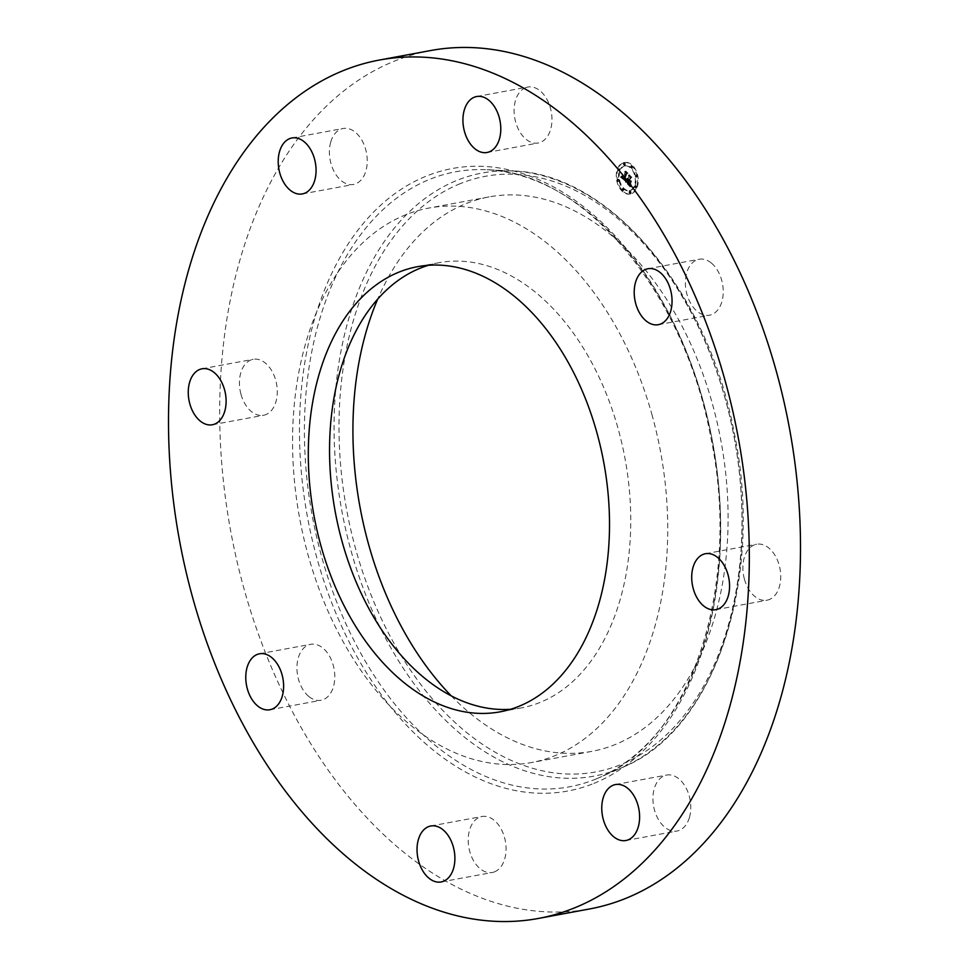 <?xml version="1.0" encoding="UTF-8"?>
<svg xmlns="http://www.w3.org/2000/svg" width="969" height="969" viewBox="0 0 969 969"><rect width="100%" height="100%" fill="white"/><g stroke="black" fill="none" stroke-linecap="round" stroke-linejoin="round"><path stroke-width="0.73" stroke-dasharray="4.84 3.63" d="M652.258 415.749A281.955 183.492 -100.5 0 0 428.795 208.069A281.955 183.492 -100.5 0 0 308.045 554.862A281.955 183.492 -100.5 0 0 531.521 762.542A281.955 183.492 -100.5 0 0 652.258 415.749M510.663 709.26A226.371 147.312 -100.5 0 0 521.395 707.891A226.371 147.312 -100.5 0 0 540.06 702.428A226.371 147.312 -100.5 0 0 621.977 443.875A226.371 147.312 -100.5 0 0 438.921 262.72A226.371 147.312 -100.5 0 0 428.407 265.288M430.563 50.558A436.51 284.062 -100.5 0 0 394.565 61.071A436.51 284.062 -100.5 0 0 236.618 559.646A436.51 284.062 -100.5 0 0 589.612 908.958M689.468 817.376A28.452 18.52 -100.5 0 0 685.895 787.64A28.452 18.52 -100.5 0 0 666.672 775.067A28.452 18.52 -100.5 0 0 654.257 788.705A28.452 18.52 -100.5 0 0 657.83 818.454A28.452 18.52 -100.5 0 0 677.04 831.027A28.452 18.52 -100.5 0 0 689.468 817.376M494.674 871.785A28.452 18.52 -100.5 0 0 504.97 839.287A28.452 18.52 -100.5 0 0 481.956 816.516A28.452 18.52 -100.5 0 0 479.607 817.206A28.452 18.52 -100.5 0 0 469.311 849.704A28.452 18.52 -100.5 0 0 492.325 872.475A28.452 18.52 -100.5 0 0 494.674 871.785M308.905 696.541A28.452 18.52 -100.5 0 0 321.054 700.26A28.452 18.52 -100.5 0 0 334.777 678.07A28.452 18.52 -100.5 0 0 322.822 648.019A28.452 18.52 -100.5 0 0 310.686 644.312A28.452 18.52 -100.5 0 0 296.962 666.502A28.452 18.52 -100.5 0 0 308.905 696.541M240.99 394.322A28.452 18.52 -100.5 0 0 263.544 415.277A28.452 18.52 -100.5 0 0 275.729 380.284A28.452 18.52 -100.5 0 0 253.175 359.317A28.452 18.52 -100.5 0 0 240.99 394.322M330.708 142.14A28.452 18.52 -100.5 0 0 334.281 171.876A28.452 18.52 -100.5 0 0 353.503 184.449A28.452 18.52 -100.5 0 0 365.919 170.81A28.452 18.52 -100.5 0 0 362.345 141.062A28.452 18.52 -100.5 0 0 343.135 128.489A28.452 18.52 -100.5 0 0 330.708 142.14M525.501 87.731A28.452 18.52 -100.5 0 0 515.205 120.229A28.452 18.52 -100.5 0 0 538.219 143A28.452 18.52 -100.5 0 0 540.569 142.322A28.452 18.52 -100.5 0 0 550.864 109.812A28.452 18.52 -100.5 0 0 527.851 87.053A28.452 18.52 -100.5 0 0 525.501 87.731M711.27 262.974A28.452 18.52 -100.5 0 0 699.121 259.256A28.452 18.52 -100.5 0 0 685.398 281.446A28.452 18.52 -100.5 0 0 697.353 311.497A28.452 18.52 -100.5 0 0 709.49 315.216A28.452 18.52 -100.5 0 0 723.213 293.026A28.452 18.52 -100.5 0 0 711.27 262.974M744.446 579.244A28.452 18.52 -100.5 0 0 767 600.199A28.452 18.52 -100.5 0 0 779.185 565.206A28.452 18.52 -100.5 0 0 756.632 544.239A28.452 18.52 -100.5 0 0 744.446 579.244M451.239 695.863A281.955 183.492 -100.5 0 0 591.865 751.363A281.955 183.492 -100.5 0 0 712.615 404.57A281.955 183.492 -100.5 0 0 489.139 196.889A281.955 183.492 -100.5 0 0 377.728 299.082M618.186 168.691A16.001 10.417 -100.5 0 0 619.348 186.121A16.001 10.417 -100.5 0 0 630.528 193.909A16.001 10.417 -100.5 0 0 637.045 187.647A16.001 10.417 -100.5 0 0 635.882 170.229A16.001 10.417 -100.5 0 0 624.702 162.441A16.001 10.417 -100.5 0 0 618.186 168.691M636.318 187.78A16.001 10.417 79.5 0 1 629.814 194.042A16.001 10.417 79.5 0 1 618.634 186.254A16.001 10.417 79.5 0 1 617.471 168.824A16.001 10.417 79.5 0 1 623.975 162.574A16.001 10.417 79.5 0 1 635.155 170.362A16.001 10.417 79.5 0 1 636.318 187.78M619.47 170.835A12.609 8.212 79.5 0 1 624.593 165.905A12.609 8.212 79.5 0 1 633.411 172.046A12.609 8.212 79.5 0 1 634.32 185.769A12.609 8.212 79.5 0 1 629.196 190.711A12.609 8.212 79.5 0 1 620.378 184.57A12.609 8.212 79.5 0 1 619.47 170.835M621.892 189.088A0.969 0.63 79.5 0 1 623.043 190.239A0.969 0.63 79.5 0 1 621.892 189.088M634.756 186.205A0.969 0.63 79.5 0 1 635.894 187.356A0.969 0.63 79.5 0 1 634.756 186.205M629.147 191.753A0.969 0.63 79.5 0 1 630.298 192.904A0.969 0.63 79.5 0 1 629.147 191.753M630.746 166.377A0.969 0.63 79.5 0 1 631.897 167.528A0.969 0.63 79.5 0 1 630.746 166.377M635.41 175.692A0.969 0.63 79.5 0 1 636.56 176.843A0.969 0.63 79.5 0 1 635.41 175.692M619.034 170.411A0.969 0.63 79.5 0 1 617.895 169.26A0.969 0.63 79.5 0 1 619.034 170.411M618.379 180.924A0.969 0.63 79.5 0 1 617.229 179.774A0.969 0.63 79.5 0 1 618.379 180.924M624.642 164.863A0.969 0.63 79.5 0 1 623.491 163.713A0.969 0.63 79.5 0 1 624.642 164.863M635.046 185.636A12.609 8.212 -100.5 0 0 634.126 171.913A12.609 8.212 -100.5 0 0 625.32 165.772A12.609 8.212 -100.5 0 0 620.196 170.701A12.609 8.212 -100.5 0 0 621.105 184.425A12.609 8.212 -100.5 0 0 629.911 190.566A12.609 8.212 -100.5 0 0 635.046 185.636M626.144 181.978L626.204 179.689L625.356 180.246L624.29 179.422L627.306 173.233L625.429 171.343L625.756 172.579L623.6 178.102L622.776 175.861L623.43 178.514L622.498 175.837L621.226 176.964L626.144 181.978L620.499 177.097L621.771 175.97L622.716 178.647L622.05 175.995L622.873 178.235L625.029 172.712L624.702 171.477L626.58 173.366L623.564 179.556L624.569 180.379L625.477 179.822L625.417 182.111M626.531 181.881L626.446 179.604L626.531 181.881L625.683 181.99L625.72 179.737L625.817 182.027M625.768 179.919L624.751 179.253L626.919 173.669L627.985 173.281L625.877 171.162L627.706 173.209L626.822 173.499L624.557 179.289L625.768 179.919L624.52 180.052L623.842 179.422L626.095 173.633L626.979 173.342L625.005 171.356L627.258 173.415L626.204 173.802L624.024 179.386L624.799 179.992L624.109 180.113M626.519 182.354L630.795 186.654L630.771 184.316L629.705 184.704L628.082 183.286L629.087 180.682L628.445 183.226L630.383 184.389L628.615 183.189L629.45 181.046L630.359 183.274L631.267 180.937L629.269 180.222L631.17 177.23L629.147 175.195L629.535 176.588L628.615 178.974L628.057 178.139L628.445 179.386L627.755 178.248L628.263 179.859L627.355 182.196L625.792 182.487L627.549 179.992L627.04 178.381L627.73 179.519L627.331 178.272L627.888 179.12L628.82 176.721L628.421 175.328L630.444 177.363L628.554 180.355L630.54 181.082L629.632 183.407L628.724 181.179L627.888 183.323L629.656 184.522L627.73 183.371L628.372 180.815L627.355 183.42L629.051 184.873L630.044 184.449L630.068 186.787L625.792 182.487M631.243 186.629L631.049 184.183L631.243 186.629L630.407 186.787L630.322 184.316L630.516 186.763M630.734 183.371L631.534 180.949L630.734 183.371L629.874 183.48L630.807 181.082L630.02 183.516M630.649 180.961L629.814 180.113L630.734 177.727L631.933 177.254L629.39 174.904L631.643 177.17L629.644 180.149L630.649 180.961L629.753 181.118L628.929 180.295L630.916 177.303L628.82 174.989L631.207 177.388L630.007 177.872L629.087 180.246L629.935 181.094M627.355 182.196L626.628 182.329M628.263 179.859L627.549 179.992M628.154 179.713L627.428 179.846M628.057 179.568L627.331 179.701M627.973 179.422L627.246 179.556M627.9 179.265L627.173 179.398M627.839 179.108L627.113 179.241M628.493 178.841L627.076 179.071M627.767 178.78L627.04 178.914M627.755 178.599L627.028 178.732M627.742 178.429L627.028 178.562M627.755 178.248L627.04 178.381M627.827 178.187L627.1 178.32M627.851 178.32L627.125 178.466M627.876 178.453L627.161 178.587M627.912 178.587L627.197 178.72M627.96 178.696L627.234 178.829M628.009 178.817L627.282 178.95M628.057 178.914L627.331 179.047M628.118 179.023L627.391 179.156M628.178 179.108L627.452 179.241M628.251 179.192L627.524 179.326M628.324 179.277L627.597 179.41M628.384 179.338L627.658 179.471M628.445 179.386L627.73 179.519M628.554 179.132L627.827 179.265M628.469 179.047L627.755 179.18M628.409 178.962L627.682 179.095M628.336 178.877L627.621 179.011M628.287 178.78L627.561 178.914M628.227 178.684L627.5 178.817M628.178 178.587L627.464 178.72M628.142 178.478L627.415 178.611M628.106 178.369L627.379 178.502M628.082 178.248L627.355 178.393M628.057 178.139L627.331 178.272M628.178 178.102L627.452 178.235M628.203 178.211L627.476 178.344M628.227 178.308L627.512 178.453M628.263 178.417L627.537 178.55M628.3 178.514L627.573 178.647M628.348 178.599L627.621 178.732M628.384 178.684L627.67 178.817M628.433 178.768L627.718 178.902M628.554 178.914L627.827 179.047M628.615 178.974L627.888 179.12M629.535 176.588L628.82 176.721M629.147 175.195L628.421 175.328M631.17 177.23L630.444 177.363M630.359 177.424L629.644 177.557M629.269 180.222L628.554 180.355M630.213 181.167L629.487 181.3M631.267 180.937L630.54 181.082M630.359 183.274L629.632 183.407M630.068 181.663L629.341 181.797M629.45 181.046L628.724 181.179M628.615 183.189L627.888 183.323M628.711 183.298L627.985 183.432M628.796 183.395L628.082 183.541M628.881 183.492L628.166 183.625M628.966 183.577L628.239 183.71M629.038 183.662L628.312 183.795M629.135 183.747L628.409 183.88M629.232 183.844L628.506 183.977M629.317 183.928L628.59 184.062M629.402 184.001L628.675 184.134M629.475 184.062L628.76 184.195M629.559 184.122L628.833 184.255M629.62 184.183L628.905 184.316M629.693 184.231L628.966 184.364M629.814 184.304L629.087 184.437M629.923 184.352L629.196 184.485M630.032 184.389L629.305 184.522M630.141 184.401L628.699 184.691M630.262 184.401L629.535 184.534M630.383 184.389L629.656 184.522M630.286 184.449L628.796 184.752M630.189 184.485L629.462 184.619M630.08 184.51L629.365 184.643M629.971 184.498L629.244 184.631M629.85 184.461L629.123 184.595M629.717 184.401L628.99 184.534M629.571 184.316L628.845 184.449M629.426 184.207L628.699 184.34M629.269 184.074L628.542 184.207M629.099 183.916L628.384 184.049M628.772 183.577L628.045 183.71M628.663 183.468L627.948 183.601M628.445 183.226L627.73 183.371M629.341 180.937L628.615 181.07M629.087 180.682L628.372 180.815M628.082 183.286L627.355 183.42M628.239 183.432L627.512 183.565M628.639 183.831L627.912 183.965M628.869 184.074L628.142 184.207M628.99 184.195L628.263 184.328M629.111 184.304L628.384 184.437M629.22 184.401L628.493 184.534M629.329 184.485L628.602 184.619M629.62 184.667L628.893 184.8M630.444 184.558L628.978 184.837M629.777 184.728L629.051 184.873M629.85 184.752L629.123 184.885M629.923 184.752L629.196 184.885M629.995 184.74L629.281 184.885M630.08 184.728L629.353 184.861M630.165 184.704L629.438 184.837M630.262 184.667L629.535 184.8M630.347 184.619L629.632 184.752M630.553 184.485L629.826 184.619M630.662 184.401L629.935 184.534M630.771 184.316L630.044 184.449M630.722 184.994L629.995 185.127M630.722 185.103L629.995 185.249M630.71 185.212L629.995 185.345M630.71 185.321L629.983 185.454M630.71 185.491L629.983 185.636M630.71 185.648L629.983 185.782M630.722 185.83L629.995 185.963M630.722 185.927L630.007 186.06M630.734 186.036L630.007 186.169M630.746 186.145L630.02 186.278M630.795 186.654L630.068 186.787M621.226 176.964L620.499 177.097M621.371 176.843L620.644 176.976M621.517 176.721L620.79 176.867M621.65 176.612L620.923 176.746M621.771 176.491L621.056 176.624M621.904 176.382L621.177 176.515M622.025 176.261L621.299 176.394M622.885 175.97L621.408 176.273M622.243 176.019L621.517 176.164M622.352 175.91L621.626 176.043M622.498 175.837L621.771 175.97M622.449 175.983L621.723 176.116M622.413 176.116L621.686 176.249M622.377 176.249L621.65 176.382M622.352 176.382L621.638 176.515M622.34 176.503L621.614 176.637M622.328 176.637L621.614 176.77M622.328 176.746L621.601 176.879M622.34 176.867L621.614 177M622.352 176.976L621.626 177.109M622.364 177.085L621.65 177.218M622.401 177.194L621.674 177.327M622.437 177.291L621.71 177.424M622.486 177.4L621.759 177.533M622.534 177.509L621.807 177.642M622.595 177.618L621.868 177.751M622.667 177.715L621.941 177.848M622.74 177.824L622.013 177.957M622.825 177.933L622.098 178.066M622.922 178.042L622.195 178.175M623.019 178.151L622.304 178.284M623.103 178.223L622.377 178.357M623.176 178.296L622.461 178.429M623.261 178.369L622.534 178.502M623.346 178.441L622.619 178.575M623.43 178.514L622.716 178.647M623.491 178.199L622.776 178.332M623.249 177.957L622.522 178.09M623.152 177.86L622.437 177.993M623.079 177.763L622.352 177.896M622.994 177.666L622.268 177.811M622.934 177.581L622.207 177.715M622.873 177.484L622.146 177.618M622.813 177.388L622.086 177.521M622.764 177.303L622.05 177.436M622.728 177.206L622.001 177.339M622.692 177.109L621.977 177.242M622.655 176.927L621.928 177.061M622.643 176.83L621.916 176.964M622.643 176.721L621.916 176.855M622.643 176.612L621.916 176.746M622.643 176.503L621.916 176.637M622.655 176.382L621.941 176.515M622.679 176.261L621.953 176.394M622.704 176.14L621.977 176.273M622.74 176.007L622.013 176.14M622.776 175.861L622.05 175.995M622.849 176.092L622.122 176.225M622.825 176.201L622.098 176.334M622.801 176.31L622.074 176.455M622.776 176.419L622.05 176.552M622.764 176.528L622.037 176.661M622.752 176.721L622.037 176.855M622.776 176.891L622.05 177.024M622.813 177.061L622.086 177.194M622.873 177.218L622.146 177.351M622.91 177.303L622.195 177.436M622.958 177.388L622.243 177.521M623.019 177.472L622.292 177.606M623.079 177.557L622.352 177.69M623.152 177.642L622.425 177.775M623.224 177.727L622.498 177.86M623.297 177.811L622.582 177.945M623.6 178.102L622.873 178.235M625.756 172.579L625.029 172.712M625.429 171.343L624.702 171.477M627.306 173.233L626.58 173.366M626.592 173.354L625.865 173.487M624.29 179.422L623.564 179.556M624.363 179.507L623.636 179.64M624.436 179.58L623.709 179.713M624.508 179.665L623.782 179.798M624.581 179.737L623.854 179.871M624.654 179.822L623.927 179.955M624.739 179.907L624.024 180.04M624.908 180.052L624.193 180.186M624.993 180.101L624.266 180.234M625.817 180.04L624.351 180.282M625.15 180.186L624.424 180.331M625.223 180.222L624.496 180.355M625.296 180.234L624.569 180.379M625.356 180.246L624.63 180.379M626.156 180.077L624.702 180.379M625.489 180.246L624.763 180.379M625.55 180.222L624.823 180.355M625.611 180.198L624.896 180.331M625.683 180.149L624.957 180.282M625.756 180.101L625.029 180.234M625.889 179.98L625.162 180.113M625.962 179.895L625.235 180.028M626.035 179.81L625.308 179.943M626.107 179.713L625.38 179.846M626.204 179.689L625.477 179.822M626.18 179.822L625.453 179.955M626.168 179.955L625.441 180.089M626.144 180.198L625.417 180.331M626.131 180.307L625.417 180.44M626.131 180.428L625.405 180.561M626.119 180.537L625.405 180.67M626.119 180.646L625.393 180.779M626.119 180.755L625.393 180.888M626.119 180.852L625.393 180.985M626.144 181.869L625.417 182.002M630.601 183.347L629.874 183.48M631.534 180.949L630.807 181.082M631.667 180.973L630.952 181.106M626.398 181.857L625.683 181.99M626.386 181.712L625.659 181.845M626.374 181.542L625.647 181.675M626.362 181.36L625.635 181.494M626.362 181.155L625.635 181.288M626.362 180.949L625.635 181.082M626.362 180.718L625.635 180.852M626.374 180.476L625.647 180.609M626.386 180.222L625.671 180.355M626.41 179.955L625.683 180.089M626.446 179.604L625.72 179.737M626.568 179.665L625.841 179.798M626.543 179.943L625.829 180.077M626.531 180.222L625.804 180.355M626.519 180.476L625.792 180.609M626.507 180.718L625.78 180.852M626.495 180.949L625.768 181.082M626.495 181.155L625.768 181.3M626.495 181.36L625.78 181.494M626.507 181.554L625.78 181.688M626.519 181.724L625.792 181.857M631.134 186.654L630.407 186.787M631.085 186.363L630.359 186.496M631.037 186.096L630.31 186.23M631.013 185.818L630.286 185.963M630.989 185.563L630.262 185.697M630.976 185.309L630.25 185.442M630.964 185.067L630.25 185.2M630.976 184.837L630.25 184.97M630.989 184.607L630.262 184.74M631.013 184.389L630.286 184.522M631.049 184.183L630.322 184.316M631.158 184.183L630.431 184.328M631.134 184.376L630.407 184.51M631.122 184.582L630.395 184.716M631.11 184.8L630.383 184.934M631.098 185.018L630.383 185.152M631.11 185.261L630.383 185.394M631.122 185.515L630.395 185.648M631.134 185.769L630.419 185.915M631.17 186.048L630.444 186.181M631.194 186.339L630.48 186.472M625.732 179.943L625.017 180.077M625.659 179.992L624.932 180.125M625.586 180.016L624.86 180.149M625.502 180.028L624.775 180.161M625.429 180.016L624.702 180.149M625.344 179.98L624.617 180.113M625.247 179.919L624.52 180.052M625.138 179.834L624.411 179.968M625.066 179.786L624.351 179.919M625.005 179.725L624.278 179.859M624.932 179.665L624.206 179.798M624.86 179.592L624.133 179.725M624.787 179.519L624.06 179.653M624.557 179.289L623.842 179.422M626.822 173.499L626.095 173.633M627.706 173.209L626.979 173.342M625.732 171.222L625.005 171.356M625.877 171.162L625.15 171.295M627.985 173.281L627.258 173.415M626.919 173.669L626.204 173.802M624.751 179.253L624.024 179.386M624.811 179.326L624.084 179.459M624.872 179.386L624.145 179.519M624.92 179.447L624.206 179.58M625.005 179.531L624.29 179.665M625.09 179.604L624.375 179.737M625.175 179.665L624.46 179.798M625.259 179.725L624.545 179.859M625.344 179.774L624.63 179.907M625.429 179.822L624.714 179.955M625.599 179.883L624.884 180.016M625.683 179.907L624.969 180.04M630.48 180.985L629.753 181.118M629.644 180.149L628.929 180.295M630.662 177.557L629.935 177.702M631.643 177.17L630.916 177.303M629.39 174.904L628.663 175.038M629.547 174.856L628.82 174.989M631.933 177.254L631.207 177.388M630.734 177.727L630.007 177.872M629.814 180.113L629.087 180.246M623.77 190.106A0.969 0.63 -100.5 0 0 622.619 188.955A0.969 0.63 -100.5 0 0 623.77 190.106M636.621 187.223A0.969 0.63 -100.5 0 0 635.47 186.072A0.969 0.63 -100.5 0 0 636.621 187.223M631.025 192.77A0.969 0.63 -100.5 0 0 629.874 191.62A0.969 0.63 -100.5 0 0 631.025 192.77M632.612 167.395A0.969 0.63 -100.5 0 0 631.473 166.244A0.969 0.63 -100.5 0 0 632.612 167.395M637.275 176.709A0.969 0.63 -100.5 0 0 636.136 175.559A0.969 0.63 -100.5 0 0 637.275 176.709M618.622 169.127A0.969 0.63 -100.5 0 0 619.76 170.278A0.969 0.63 -100.5 0 0 618.622 169.127M617.956 179.64A0.969 0.63 -100.5 0 0 619.106 180.791A0.969 0.63 -100.5 0 0 617.956 179.64M624.218 163.579A0.969 0.63 -100.5 0 0 625.356 164.73A0.969 0.63 -100.5 0 0 624.218 163.579M460.348 183.613A302.873 197.107 -100.5 0 0 355.623 548.842A302.873 197.107 -100.5 0 0 620.657 764.638A302.873 197.107 -100.5 0 0 725.381 399.41A302.873 197.107 -100.5 0 0 460.348 183.613M619.276 768.744A306.701 199.59 -100.5 0 0 622.994 767.169L622.994 767.169A306.701 199.59 -100.5 0 0 734.357 438.206A306.701 199.59 -100.5 0 0 512.54 170.968L512.54 170.968A306.701 199.59 -100.5 0 0 456.944 180.391A306.701 199.59 -100.5 0 0 350.899 550.222A306.701 199.59 -100.5 0 0 619.276 768.744M595.245 779.294A312.745 203.526 -100.5 0 0 599.048 777.695L599.048 777.695A312.745 203.526 -100.5 0 0 712.603 442.239A312.745 203.526 -100.5 0 0 486.402 169.732L486.402 169.732A312.745 203.526 -100.5 0 0 429.715 179.338A312.745 203.526 -100.5 0 0 321.575 556.46A312.745 203.526 -100.5 0 0 595.245 779.294M593.864 783.412A316.572 206.022 -100.5 0 0 703.324 401.663A316.572 206.022 -100.5 0 0 426.312 176.116A316.572 206.022 -100.5 0 0 316.851 557.853A316.572 206.022 -100.5 0 0 593.864 783.412M628.99 183.807L628.263 183.94M628.881 183.686L628.154 183.819M628.566 183.359L627.839 183.492M630.758 184.461L630.032 184.595M630.746 184.607L630.02 184.74M630.734 184.74L630.02 184.873M630.734 184.873L630.007 185.006M630.758 186.266L630.032 186.399M630.771 186.387L630.044 186.52M630.783 186.52L630.056 186.654M417.675 266.657L438.921 262.72M500.149 711.827L521.395 707.891M615.497 784.551L666.672 775.067M625.865 840.511L677.04 831.027M430.781 826L481.956 816.516M441.149 881.947L492.325 872.475M269.879 709.744L321.054 700.26M259.51 653.784L310.686 644.312M212.368 424.761L263.544 415.277M202 368.801L253.175 359.317M302.328 193.933L353.503 184.449M291.96 137.973L343.135 128.489M487.044 152.484L538.219 143M476.675 96.525L527.851 87.053M647.946 268.74L699.121 259.256M658.314 324.688L709.49 315.216M715.825 609.683L767 600.199M705.456 553.723L756.632 544.239M591.865 751.363L531.521 762.542M622.994 767.169C715.34 729.718 764.965 577.597 734.09 432.101C707.649 290.034 609.307 173.003 512.54 170.968L486.402 169.732C582.369 171.234 683.593 290.434 710.568 436.28C742.436 585.603 690.824 741.055 599.048 777.695L622.994 767.169M489.139 196.889L428.795 208.069M630.528 193.909L629.814 194.042M624.702 162.441L623.975 162.574M625.32 165.772L624.593 165.905M629.911 190.566L629.196 190.711M623.019 188.58L622.292 188.713M623.37 190.481L622.643 190.614M635.87 185.697L635.143 185.83M636.221 187.598L635.494 187.732M630.274 191.244L629.547 191.377M630.625 193.146L629.898 193.279M631.873 165.856L631.146 165.99M632.224 167.77L631.497 167.903M636.536 175.183L635.809 175.316M636.887 177.085L636.161 177.218M619.373 170.653L618.646 170.786M619.009 168.739L618.295 168.885M618.707 181.167L617.98 181.3M618.355 179.253L617.628 179.386M624.969 165.105L624.242 165.239M624.617 163.192L623.891 163.325"/><path stroke-width="1.45" d="M428.407 265.288A226.371 147.312 -100.5 0 0 420.243 268.183A226.371 147.312 -100.5 0 0 336.57 518.621A226.371 147.312 -100.5 0 0 510.663 709.26M518.815 706.365A226.371 147.312 -100.5 0 0 600.732 447.811A226.371 147.312 -100.5 0 0 417.675 266.657A226.371 147.312 -100.5 0 0 399.01 272.107A226.371 147.312 -100.5 0 0 317.093 530.673A226.371 147.312 -100.5 0 0 500.149 711.827A226.371 147.312 -100.5 0 0 518.815 706.365M343.389 70.555A436.51 284.062 -100.5 0 0 185.442 569.13A436.51 284.062 -100.5 0 0 538.437 918.442A436.51 284.062 -100.5 0 0 574.435 907.929A436.51 284.062 -100.5 0 0 732.382 409.354A436.51 284.062 -100.5 0 0 379.388 60.042A436.51 284.062 -100.5 0 0 343.389 70.555M728.01 574.678A28.452 18.52 -100.5 0 0 705.456 553.723A28.452 18.52 -100.5 0 0 693.271 588.716A28.452 18.52 -100.5 0 0 715.825 609.683A28.452 18.52 -100.5 0 0 728.01 574.678M646.178 320.981A28.452 18.52 -100.5 0 0 658.314 324.688A28.452 18.52 -100.5 0 0 672.038 302.498A28.452 18.52 -100.5 0 0 660.095 272.459A28.452 18.52 -100.5 0 0 647.946 268.74A28.452 18.52 -100.5 0 0 634.223 290.93A28.452 18.52 -100.5 0 0 646.178 320.981M489.393 151.794A28.452 18.52 -100.5 0 0 499.689 119.296A28.452 18.52 -100.5 0 0 476.675 96.525A28.452 18.52 -100.5 0 0 474.325 97.215A28.452 18.52 -100.5 0 0 464.03 129.713A28.452 18.52 -100.5 0 0 487.044 152.484A28.452 18.52 -100.5 0 0 489.393 151.794M314.743 180.295A28.452 18.52 -100.5 0 0 311.17 150.546A28.452 18.52 -100.5 0 0 291.96 137.973A28.452 18.52 -100.5 0 0 279.532 151.624A28.452 18.52 -100.5 0 0 283.105 181.36A28.452 18.52 -100.5 0 0 302.328 193.933A28.452 18.52 -100.5 0 0 314.743 180.295M224.554 389.756A28.452 18.52 -100.5 0 0 202 368.801A28.452 18.52 -100.5 0 0 189.815 403.794A28.452 18.52 -100.5 0 0 212.368 424.761A28.452 18.52 -100.5 0 0 224.554 389.756M271.647 657.503A28.452 18.52 -100.5 0 0 259.51 653.784A28.452 18.52 -100.5 0 0 245.787 675.974A28.452 18.52 -100.5 0 0 257.73 706.026A28.452 18.52 -100.5 0 0 269.879 709.744A28.452 18.52 -100.5 0 0 283.602 687.554A28.452 18.52 -100.5 0 0 271.647 657.503M428.431 826.678A28.452 18.52 -100.5 0 0 418.136 859.188A28.452 18.52 -100.5 0 0 441.149 881.947A28.452 18.52 -100.5 0 0 443.499 881.269A28.452 18.52 -100.5 0 0 453.795 848.771A28.452 18.52 -100.5 0 0 430.781 826A28.452 18.52 -100.5 0 0 428.431 826.678M603.081 798.19A28.452 18.52 -100.5 0 0 606.655 827.938A28.452 18.52 -100.5 0 0 625.865 840.511A28.452 18.52 -100.5 0 0 638.292 826.86A28.452 18.52 -100.5 0 0 634.719 797.124A28.452 18.52 -100.5 0 0 615.497 784.551A28.452 18.52 -100.5 0 0 603.081 798.19M538.437 918.442L589.612 908.958A436.51 284.062 -100.5 0 0 625.611 898.445A436.51 284.062 -100.5 0 0 783.558 399.87A436.51 284.062 -100.5 0 0 430.563 50.558L379.388 60.042M377.728 299.082A281.955 183.492 -100.5 0 0 368.402 543.682A281.955 183.492 -100.5 0 0 451.239 695.863"/></g></svg>
